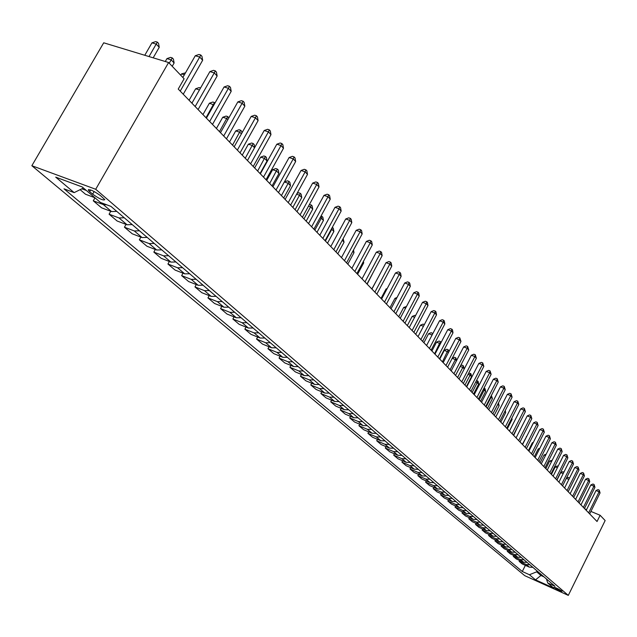 <?xml version="1.0" encoding="UTF-8"?>
<svg xmlns="http://www.w3.org/2000/svg" width="637" height="637" viewBox="0 0 637 637"><rect width="100%" height="100%" fill="white"/><g stroke="black" fill="none" stroke-linecap="round" stroke-linejoin="round"><path stroke-width="0.96" d="M561.85 591.064C558.331 588.803 555.695 587.553 553.951 587.322L554.198 587.601C557.717 589.854 560.345 591.104 562.089 591.335L561.85 591.064M31.85 165.716L524.745 575.665L568.3 595.38L95.709 189.269L31.85 165.716L103.712 42.798L168.606 62.514L95.709 189.269M168.606 62.514L184.109 78.789L178.233 89.061L597.044 521.512L600.126 515.277L590.905 511.415M89.658 191.618L92.644 194.158C99.364 198.887 103.417 200.711 104.81 199.636L100.519 195.647C93.75 190.869 89.674 189.038 88.296 190.137L89.658 191.618L90.629 189.937M83.455 188.011L74.155 192.629L63.995 188.831L522.292 571.508L525.366 565.353M74.155 192.629L55.706 177.142L82.213 186.952L100.431 202.455L110.918 206.372L554.978 586.271L547.724 582.99L553.696 588.07L535.526 579.853L529.419 574.725L522.292 571.508M600.126 515.277L605.15 520.548L568.3 595.38M586.581 509.608L584.782 508.852M541.346 574.606L540.917 575.474L543.95 576.835M537.087 570.959L536.657 571.827L540.917 575.474L535.526 579.853M86.377 190.495L81.839 188.815M532.851 567.336L529.307 567.121L522.157 563.912L519.139 561.356L519.593 560.441M527.094 562.407L523.518 562.2L516.32 558.975L513.247 556.372L513.717 555.432M521.225 557.391L517.634 557.184L510.38 553.943L507.251 551.292L507.729 550.336M515.253 552.287L511.63 552.08L504.329 548.823L501.136 546.116L501.63 545.145M509.17 547.079L505.515 546.872L498.166 543.6L494.917 540.853L495.419 539.857M502.967 541.776L499.289 541.577L491.891 538.289L488.579 535.478L489.089 534.467M496.653 536.37L492.942 536.171L485.49 532.866L482.113 530.008L482.639 528.973M490.211 530.86L486.477 530.669L478.968 527.348L475.528 524.434L476.07 523.375M483.65 525.246L479.884 525.055L472.32 521.719L468.816 518.749L469.365 517.666M476.954 519.521L473.164 519.338L465.543 515.978L461.968 512.952L462.534 511.845M470.13 513.685L466.308 513.502L458.632 510.133L454.985 507.044L455.566 505.905M463.171 507.729L459.317 507.554L451.585 504.162L447.859 501.008L448.456 499.854M456.068 501.653L452.182 501.478L444.395 498.078L440.597 494.861L441.21 493.675M448.822 495.451L444.897 495.283L437.054 491.86L433.184 488.587L433.805 487.369M441.425 489.12L437.468 488.961L429.569 485.521L425.612 482.177L426.257 480.935M433.869 482.663L429.887 482.504L421.925 479.056L417.888 475.632L418.549 474.358M426.161 476.062L422.14 475.919L414.122 472.447L409.997 468.959L410.674 467.654M418.286 469.326L414.233 469.182L406.151 465.703L401.939 462.136L402.64 460.798M410.244 462.446L406.159 462.311L398.014 458.807L393.714 455.168L394.43 453.799M402.027 455.415L397.902 455.288L389.701 451.768L385.305 448.05L386.038 446.641M393.626 448.233L389.47 448.106L381.197 444.578L376.706 440.772L377.462 439.331M385.043 440.884L380.846 440.764L372.518 437.221L367.923 433.335L368.704 431.854M376.26 433.375L372.032 433.264L363.631 429.704L358.934 425.723L359.738 424.21M367.278 425.691L363.01 425.588L354.554 422.012L349.745 417.944L350.573 416.383M358.098 417.832L353.79 417.745L345.262 414.154L340.349 409.989L341.201 408.389M348.694 409.79L344.354 409.71L335.763 406.103L330.73 401.843L331.606 400.195M339.075 401.565L334.696 401.485L326.033 397.87L320.881 393.507L321.789 391.819M329.225 393.133L324.806 393.069L316.071 389.438L310.8 384.971L311.732 383.235M319.137 384.509L314.678 384.453L305.879 380.807L300.481 376.236L301.444 374.445M308.802 375.663L304.303 375.623L295.433 371.96L289.899 367.278L290.894 365.431M298.22 366.609L293.673 366.578L284.731 362.899L279.062 358.105L280.089 356.202M287.359 357.325L282.772 357.301L273.767 353.615L267.954 348.694L269.013 346.743M276.235 347.802L271.601 347.794L262.524 344.099L256.56 339.051L257.659 337.037M264.817 338.04L260.151 338.04L250.986 334.337L244.879 329.162L246.017 327.084M253.112 328.015L248.39 328.039L239.162 324.321L232.887 319.01L234.066 316.868M241.089 317.736L236.327 317.767L227.019 314.041L220.585 308.595L221.803 306.381M228.747 307.177L223.945 307.225L214.558 303.491L207.949 297.893L209.215 295.608M216.078 296.332L211.221 296.404L201.762 292.662L194.97 286.913L196.292 284.548M203.06 285.193L198.155 285.28L188.616 281.53L181.641 275.622L183.01 273.177M189.675 273.751L184.722 273.846L175.111 270.096L167.937 264.021L169.354 261.488M175.916 261.974L170.915 262.094L161.225 258.335L153.843 252.093L155.324 249.473M161.758 249.863L156.71 250.007L146.94 246.248L139.352 239.823L140.888 237.107M147.195 237.41L142.099 237.569L132.249 233.803L124.438 227.194L126.038 224.383M132.201 224.582L127.05 224.765L117.12 220.999L109.086 214.191L110.75 211.277M116.762 211.373L111.563 211.58L101.554 207.813L93.265 200.806L94.985 197.82M94.873 197.725L85.509 194.237L80.119 189.667M106.801 204.835L103.321 204.565L93.265 200.806M124.231 217.758L119.055 217.958L109.086 214.191M139.455 230.785L134.327 230.96L124.438 227.194M154.242 243.43L149.162 243.581L139.352 239.823M168.606 255.724L163.582 255.851L153.843 252.093M182.564 267.667L177.588 267.779L167.937 264.021M196.14 279.285L191.219 279.372L181.641 275.622M209.35 290.583L204.469 290.655L194.97 286.913M222.202 301.58L217.368 301.635L207.949 297.893M234.711 312.281L229.925 312.321L220.585 308.595M246.901 322.704L242.156 322.728L232.887 319.01M258.765 332.856L254.075 332.872L244.879 329.162M270.335 342.754L265.685 342.754L256.56 339.051M281.61 352.404L276.999 352.388L267.954 348.694M292.606 361.808L288.043 361.784L279.062 358.105M303.331 370.981L298.809 370.941L289.899 367.278M313.794 379.939L309.311 379.883L300.481 376.236M324.01 388.674L319.567 388.618L310.8 384.971M333.979 397.201L329.584 397.138L320.881 393.507M343.717 405.538L339.362 405.458L330.73 401.843M353.232 413.676L348.909 413.588L340.349 409.989M362.533 421.63L358.241 421.535L349.745 417.944M371.618 429.402L367.366 429.298L358.934 425.723M380.496 436.998L376.284 436.886L367.923 433.335M389.183 444.427L385.011 444.308L376.706 440.772M397.679 451.697L393.539 451.569L385.305 448.05M405.992 458.807L401.883 458.672L393.714 455.168M414.13 465.766L410.053 465.631L401.939 462.136M422.084 472.582L418.055 472.431L409.997 468.959M429.879 479.247L425.882 479.096L417.888 475.632M437.515 485.776L433.55 485.617L425.612 482.177M444.992 492.178L441.059 492.011L433.184 488.587M452.318 498.445L448.416 498.269L440.597 494.861M459.492 504.584L455.622 504.408L447.859 501.008M466.531 510.603L462.685 510.42L454.985 507.044M473.426 516.503L469.612 516.32L461.968 512.952M480.187 522.284L476.404 522.093L468.816 518.749M486.819 527.954L483.061 527.762L475.528 524.434M493.317 533.519L489.598 533.328L482.113 530.008M499.703 538.982L496.008 538.783L488.579 535.478M505.961 544.332L502.298 544.133L494.917 540.853M512.1 549.588L508.469 549.381L501.136 546.116M518.136 554.747L514.521 554.54L507.251 551.292M524.052 559.812L520.469 559.604L513.247 556.372M529.865 564.788L526.313 564.573L519.139 561.356M529.419 574.725L536.657 571.827M546.458 578.977L547.724 582.99M180.231 91.115L199.7 57.051L202.654 60.26L183.249 94.236M182.851 77.467L195.28 55.738L199.7 57.051L200.759 55.005L201.937 56.295L202.654 60.26M195.28 55.738L198.991 54.479L200.759 55.005M153.175 57.832L159.25 47.305L156.224 44.112L151.964 42.838L144.766 55.276M151.964 42.838L155.635 41.62L157.339 42.122L149.026 56.566M157.339 42.122L158.549 43.404L159.25 47.305M195.161 106.53L214.279 72.913L217.137 76.034L198.091 109.564M191.912 103.178L209.899 71.591L214.279 72.913L215.29 70.874L216.429 72.124L217.137 76.034M209.899 71.591L213.538 70.349L215.29 70.874M209.645 121.492L228.412 88.312L231.191 91.33L212.487 124.43M206.412 118.156L224.073 86.974L228.412 88.312L229.392 86.274L230.498 87.484L231.191 91.33M224.073 86.974L227.656 85.74L229.392 86.274M223.698 136.007L242.14 103.25L244.839 106.188L226.461 138.858M220.49 132.695L237.84 101.912L242.14 103.25L243.079 101.219L244.154 102.398L244.839 106.188M237.84 101.912L241.359 100.686L243.079 101.219M172.213 66.304L174.116 62.983L171.178 59.886L166.958 58.604L165.286 61.51M166.958 58.604L170.557 57.394L172.253 57.903L169.267 63.214M172.253 57.903L173.423 59.145L174.116 62.983M184.38 74.792L181.513 73.908L180.741 75.254M181.513 73.908L185.494 72.841M199.445 89.952L195.647 88.774L189.093 100.272M195.647 88.774L199.134 87.58L200.544 88.017M237.354 150.101L255.469 117.765L258.096 120.616L240.038 152.872M234.161 146.805L251.209 116.42L255.469 117.765L256.369 115.735L257.42 116.874L258.096 120.616M251.209 116.42L254.665 115.201L256.369 115.735M213.905 104.938L209.39 103.218L202.948 114.572M209.39 103.218L212.814 102.024L214.462 102.549L206.014 117.741M214.462 102.549L214.956 103.075M250.612 163.797L268.424 131.859L270.972 134.638L253.215 166.488M247.443 160.524L264.196 130.513L268.424 131.859L269.292 129.837L270.303 130.951L270.972 134.638M264.196 130.513L267.596 129.303L269.292 129.837M263.503 177.102L281.013 145.562L283.489 148.262L266.035 179.714M260.35 173.845L276.824 144.209L281.013 145.562L281.841 143.548L282.836 144.631L283.489 148.262M276.824 144.209L280.169 143.006L281.841 143.548M276.028 190.041L293.251 158.892L295.656 161.511L278.496 192.581M272.899 186.808L289.102 157.53L293.251 158.892L294.055 156.877L295.011 157.928L295.656 161.511M289.102 157.53L292.391 156.336L294.055 156.877M288.219 202.622L305.155 171.855L307.496 174.403L290.615 205.098M285.105 199.413L301.046 170.493L305.155 171.855L305.927 169.848L306.867 170.867L307.496 174.403M301.046 170.493L304.279 169.307L305.927 169.848M300.075 214.868L316.74 184.467L319.018 186.944L302.408 217.273M296.985 211.675L312.663 183.098L316.74 184.467L317.481 182.469L318.396 183.464L319.018 186.944M312.663 183.098L315.856 181.919L317.481 182.469M227.847 119.645L226.828 118.562L222.743 117.256L216.413 128.475M222.743 117.256L226.111 116.077L227.743 116.595L219.462 131.628M227.743 116.595L228.826 117.909M241.391 133.921L239.775 132.225L235.73 130.911L229.503 141.995M235.73 130.911L239.042 129.741L240.659 130.259L232.537 145.125M240.659 130.259L241.678 131.333L241.964 132.902M254.545 147.8L252.379 145.507L248.358 144.193L242.235 155.141M248.358 144.193L251.623 143.03L253.231 143.556L245.253 158.255M253.231 143.556L254.219 144.599L254.736 147.458M260.063 173.551L267.046 160.986L264.634 158.438L260.66 157.124L254.633 167.945M260.66 157.124L263.869 155.961L265.462 156.487L257.627 171.035M265.462 156.487L266.425 157.506L267.046 160.986M272.047 185.924L278.926 173.503L276.569 171.027L272.628 169.713L266.696 180.398M272.628 169.713L275.789 168.558L277.366 169.084L269.674 183.48M277.366 169.084L278.305 170.079L278.926 173.503M311.612 226.78L328.015 196.737L330.237 199.158L313.89 229.129M308.547 223.611L323.978 195.376L328.015 196.737L328.732 194.747L329.624 195.718L330.237 199.158M323.978 195.376L327.115 194.205L328.732 194.747M283.72 197.98L290.488 185.701L288.195 183.289L281.411 195.591M284.381 181.935L287.398 180.82L288.959 181.346L289.875 182.317L290.488 185.701M288.959 181.346L288.195 183.289L284.349 181.991M322.855 238.389L339.003 208.697L341.161 211.046L325.061 240.675M319.798 235.236L334.998 207.328L339.003 208.697L339.688 206.714L340.556 207.654L341.161 211.046M334.998 207.328L338.088 206.165L339.688 206.714M295.09 209.716L301.755 197.581L299.525 195.233L292.837 207.391M297.057 193.385L298.705 192.772L300.258 193.298L301.15 194.237L301.755 197.581M300.258 193.298L299.525 195.233L296.587 194.229M333.796 249.688L349.697 220.346L351.807 222.639L335.954 251.918M330.77 246.559L345.732 218.977L349.697 220.346L350.358 218.364L351.202 219.287L351.807 222.639M345.732 218.977L348.773 217.822L350.358 218.364M306.166 221.158L312.735 209.159L310.561 206.866L303.976 218.897M309.375 204.549L311.27 204.947L312.138 205.862L312.735 209.159M311.27 204.947L310.561 206.866L308.499 206.157M344.466 260.7L360.12 231.693L362.174 233.922L346.56 262.874M341.456 257.595L356.187 230.323L360.12 231.693L360.765 229.726L361.585 230.618L362.174 233.922M356.187 230.323L359.188 229.177L360.765 229.726M316.971 232.314L323.437 220.45L321.319 218.212L314.829 230.108M321.064 215.975L322.848 217.193L323.437 220.45M322.003 216.293L321.319 218.212L320.077 217.782M354.857 271.434L370.288 242.753L372.287 244.934L356.903 273.552M351.871 268.352L366.386 241.391L370.288 242.753L370.901 240.794L371.697 241.67L372.287 244.934M366.386 241.391L369.341 240.253L370.901 240.794M327.506 243.191L333.876 231.462L331.805 229.28L325.419 241.041M332.323 227.313L333.294 228.245L333.876 231.462M332.474 227.369L331.805 229.28L331.344 229.113M364.993 281.904L380.193 253.542L382.144 255.668L366.992 283.967M362.023 278.839L376.324 252.172L380.193 253.542L380.791 251.591L381.571 252.443L382.144 255.668M376.324 252.172L379.238 251.042L380.791 251.591M337.777 253.805L344.06 242.195L342.244 240.284M343.136 238.652L344.06 242.195M374.882 292.112L389.86 264.06L391.763 266.139L376.825 294.119M371.928 289.063L386.022 262.699L389.86 264.06L390.433 262.118L391.19 262.954L391.763 266.139M386.022 262.699L388.896 261.576L390.433 262.118M384.525 302.065L399.288 274.324L401.143 276.354L386.42 304.032M381.595 299.04L395.489 272.962L399.288 274.324L399.837 272.397L400.585 273.209L401.143 276.354M395.489 272.962L398.324 271.848L399.837 272.397M393.937 311.788L408.492 284.349L410.308 286.324L395.792 313.699M391.022 308.778L404.726 282.987L408.492 284.349L409.026 282.422L409.75 283.218L410.308 286.324M404.726 282.987L407.521 281.88L409.026 282.422M403.125 321.271L417.474 294.127L419.25 296.054L404.933 323.142M400.235 318.285L413.739 292.773L417.474 294.127L417.991 292.216L418.7 292.988L419.25 296.054M413.739 292.773L416.494 291.674L417.991 292.216M412.099 330.539L426.249 303.682L427.984 305.561L413.867 332.363M409.225 327.569L422.546 302.328L426.249 303.682L426.75 301.779L427.435 302.535L427.984 305.561M422.546 302.328L425.269 301.237L426.75 301.779M420.858 339.585L434.824 313.014L436.512 314.853L422.586 341.368M418.007 336.639L431.145 311.66L434.824 313.014L435.302 311.119L435.979 311.851L436.512 314.853M431.145 311.66L433.829 310.577L435.302 311.119M429.418 348.431L443.201 322.131L444.849 323.93L431.106 350.175M423.892 342.722L428.613 333.716L432.077 335.022L426.583 345.501L439.554 320.777L443.201 322.131L443.663 320.244L444.315 320.96L444.849 323.93M439.554 320.777L442.205 319.702L443.663 320.244M437.786 357.07L451.386 331.041L452.995 332.801L439.442 358.774M434.975 354.164L447.771 329.695L451.386 331.041L451.824 329.162L452.477 329.87L452.995 332.801M447.771 329.695L450.383 328.628L451.824 329.162M445.964 365.511L459.381 339.752L460.965 341.472L447.58 367.183M443.177 362.628L455.797 338.406L459.381 339.752L459.81 337.881L460.965 341.472M455.797 338.406L458.377 337.347L459.81 337.881M453.966 373.776L467.208 348.272L468.752 349.952L455.543 375.4M451.187 370.909L463.656 346.926L467.208 348.272L467.622 346.409L468.752 349.952M463.656 346.926L466.204 345.875L467.622 346.409M461.785 381.85L474.86 356.601L476.372 358.249L463.33 383.442M459.03 378.999L471.332 355.263L474.86 356.601L475.266 354.753L476.372 358.249M471.332 355.263L473.856 354.22L475.266 354.753M469.437 389.748L482.352 364.754L483.825 366.363L470.95 391.309M466.698 386.922L478.849 363.416L482.352 364.754L482.735 362.915L483.825 366.363M478.849 363.416L481.341 362.381L482.735 362.915M476.93 397.48L489.678 372.733L491.119 374.301L478.403 399.009M474.207 394.669L486.206 371.403L489.678 372.733L490.052 370.901L491.119 374.301M486.206 371.403L488.659 370.368L490.052 370.901M484.255 405.044L496.844 380.536L498.261 382.081L485.705 406.541M481.556 402.258L493.404 379.214L496.844 380.536L497.21 378.72L498.261 382.081M493.404 379.214L495.833 378.187L497.21 378.72M491.43 412.457L503.867 388.18L505.252 389.693L492.847 413.923M488.746 409.687L500.451 386.858L503.867 388.18L504.217 386.372L505.252 389.693M500.451 386.858L502.848 385.847L504.217 386.372M498.452 419.711L510.747 395.665L512.1 397.146L499.838 421.145M495.785 416.956L507.355 394.351L510.747 395.665L511.081 393.865L512.1 397.146M507.355 394.351L509.727 393.34L511.081 393.865M505.332 426.814L517.475 402.998L518.805 404.447L506.694 428.215M502.689 424.083L514.115 401.684L517.475 402.998L517.801 401.206L518.805 404.447M514.115 401.684L516.456 400.681L517.801 401.206M512.068 433.773L524.076 410.18L525.382 411.598L513.406 435.151M509.441 431.058L520.74 408.866L524.076 410.18L524.386 408.397L525.382 411.598M520.74 408.866L523.057 407.871L524.386 408.397M518.677 440.589L530.541 417.211L531.815 418.605L519.983 441.935M516.066 437.89L527.229 415.913L530.541 417.211L530.844 415.443L531.815 418.605M527.229 415.913L529.514 414.926L530.844 415.443M525.151 447.27L536.872 424.115L538.13 425.476L526.425 448.591M522.555 444.594L533.591 422.809L536.872 424.115L537.166 422.347L538.13 425.476M533.591 422.809L535.852 421.829L537.166 422.347M531.489 453.823L543.082 430.875L544.309 432.204L532.747 455.121M528.909 451.163L539.826 429.577L543.082 430.875L543.369 429.123L544.309 432.204M539.826 429.577L542.063 428.605L543.369 429.123M537.708 460.24L549.174 437.5L550.376 438.813L538.942 461.514M535.144 457.597L545.941 436.21L549.174 437.5L549.444 435.756L550.376 438.813M545.941 436.21L548.154 435.246L549.444 435.756M543.807 466.539L555.146 443.997L556.324 445.287L545.009 467.789M541.259 463.911L551.937 442.715L555.146 443.997L555.408 442.269L556.324 445.287M551.937 442.715L554.126 441.752L555.408 442.269M549.787 472.718L560.998 450.375L562.16 451.633L550.973 473.936M547.263 470.106L557.813 449.093L560.998 450.375L561.253 448.655L562.16 451.633M557.813 449.093L559.979 448.137L561.253 448.655M555.655 478.777L566.747 456.633L567.878 457.868L556.818 479.972M553.139 476.181L563.578 455.359L566.747 456.633L566.994 454.914L567.878 457.868M563.578 455.359L565.728 454.404L566.994 454.914M561.412 484.717L572.384 462.765L573.499 463.983L562.551 485.896M558.912 482.145L569.239 461.499L572.384 462.765L572.615 461.061L573.499 463.983M569.239 461.499L571.365 460.551L572.615 461.061M347.81 264.156L353.997 252.674L352.763 251.376M353.511 249.991L353.997 252.674M357.596 274.26L363.695 262.906L363.01 262.189M363.424 261.417L363.695 262.906M367.151 284.126L373.011 272.732M377.072 279.444L371.833 288.967M386.81 289.246L386.062 288.975L381.014 298.442M386.062 288.975L387.2 288.521M396.31 298.825L394.956 298.331L389.979 307.703M394.956 298.331L397.01 297.511M405.578 308.189L403.659 307.48L398.746 316.756M403.659 307.48L406.478 306.493M414.623 317.337L412.163 316.422L407.314 325.603M412.163 316.422L414.759 315.371L415.515 315.649M423.454 326.279L420.484 325.165L415.698 334.258M420.484 325.165L423.048 324.122L424.338 324.607M428.613 333.716L431.145 332.689L432.857 333.549M432.077 335.022L432.531 333.207M440.398 343.797L436.576 342.085L431.91 351.003M436.576 342.085L439.076 341.058L440.454 341.583L434.585 353.766M440.454 341.583L441.107 342.427M448.52 352.365L444.363 350.278L439.761 359.101M444.363 350.278L446.84 349.259L448.201 349.777L442.42 361.848M448.201 349.777L448.997 351.457M456.474 360.749L455.375 359.587L450.08 369.763M452.262 358.185L454.436 357.285L455.781 357.803L456.713 360.279M455.781 357.803L455.375 359.587L452.166 358.36M464.246 368.942L462.812 367.438L457.589 377.51M460.591 365.67L461.873 365.136L463.21 365.654L464.269 368.895M463.21 365.654L462.812 367.438L460.201 366.426M466.388 386.603L471.539 376.634L470.098 375.121L464.938 385.098M468.728 373.011L471.062 373.959L471.539 376.634M470.488 373.346L470.098 375.121L468.052 374.325M473.554 394L478.65 384.135L477.232 382.646L472.136 392.535M476.548 380.472L478.172 381.483L478.65 384.135M477.607 380.886L477.232 382.646L475.728 382.057M480.577 401.254L485.609 391.476L484.231 390.019L479.183 399.813M484.04 388.052L485.139 388.849L485.609 391.476M484.59 388.267L484.231 390.019L483.236 389.629M487.464 408.357L492.433 398.674L491.079 397.241L486.095 406.947M491.382 395.481L492.433 398.674M491.43 395.497L491.079 397.241L490.578 397.05M494.208 415.324L499.121 405.721L497.792 404.328L492.871 413.939M498.468 402.942L499.121 405.721M500.817 422.148L505.674 412.641L504.711 411.613M505.292 410.475L505.674 412.641M507.299 428.844L512.108 419.417L511.503 418.78M511.861 418.071L512.108 419.417M513.661 435.413L518.16 425.803M518.311 425.5L518.407 426.065M526.616 436.576L522.34 444.371M526.345 436.464L526.759 436.289M533.018 443.049L532.341 442.771L528.376 450.614M532.341 442.771L533.384 442.317M539.284 449.396L538.225 448.966L534.308 456.729M538.225 448.966L539.865 448.241M567.057 490.554L577.91 468.792L579.009 469.979L568.18 491.708M564.581 487.99L574.797 467.526L577.91 468.792L578.141 467.096L579.009 469.979M574.797 467.526L576.899 466.587L578.141 467.096M545.439 455.622L544.006 455.041L540.128 462.741M544.006 455.041L546.18 454.149M572.607 496.279L583.341 474.7L584.416 475.871L573.698 497.409M570.139 493.731L580.251 473.442L583.341 474.7L583.564 473.012L584.416 475.871M580.251 473.442L582.329 472.511L583.564 473.012M551.467 461.729L549.683 461.005L545.845 468.641M549.683 461.005L552.199 460.272M578.046 501.892L588.676 480.505L589.727 481.652L579.121 503.007M575.601 499.368L585.602 479.247L588.676 480.505L588.891 478.825L589.727 481.652M585.602 479.247L587.656 478.323L588.891 478.825M557.375 467.733L555.249 466.865L551.451 474.438M555.249 466.865L557.295 465.95L558.108 466.284M583.388 507.41L593.907 486.198L594.942 487.329L584.447 508.509M580.96 504.902L590.857 484.948L593.907 486.198L594.114 484.534L594.942 487.329M590.857 484.948L592.896 484.032L594.114 484.534M563.18 473.617L560.719 472.614L556.961 480.123M560.719 472.614L562.75 471.714L563.896 472.184M588.636 512.833L599.051 491.796L600.062 492.903L589.679 513.908M586.223 510.333L596.017 490.554L599.051 491.796L599.242 490.14L600.062 492.903M596.017 490.554L598.032 489.638L599.242 490.14M566.436 478.108L568.1 477.368L569.518 478.1M568.865 479.406L566.317 478.355M569.152 478.841L569.287 477.854M111.563 211.58L103.321 204.565M127.05 224.765L119.055 217.958M142.099 237.569L134.327 230.96M156.71 250.007L149.162 243.581M170.915 262.094L163.582 255.851M184.722 273.846L177.588 267.779M198.155 285.28L191.219 279.372M211.221 296.404L204.469 290.655M223.945 307.225L217.368 301.635M236.327 317.767L229.925 312.321M248.39 328.039L242.156 322.728M260.151 338.04L254.075 332.872M271.601 347.794L265.685 342.754M282.772 357.301L276.999 352.388M293.673 366.578L288.043 361.784M304.303 375.623L298.809 370.941M314.678 384.453L309.311 379.883M324.806 393.069L319.567 388.618M334.696 401.485L329.584 397.138M344.354 409.71L339.362 405.458M353.79 417.745L348.909 413.588M363.01 425.588L358.241 421.535M372.032 433.264L367.366 429.298M380.846 440.764L376.284 436.886M389.47 448.106L385.011 444.308M397.902 455.288L393.539 451.569M406.159 462.311L401.883 458.672M414.233 469.182L410.053 465.631M422.14 475.919L418.055 472.431M429.887 482.504L425.882 479.096M437.468 488.961L433.55 485.617M444.897 495.283L441.059 492.011M452.182 501.478L448.416 498.269M459.317 507.554L455.622 504.408M466.308 513.502L462.685 510.42M473.164 519.338L469.612 516.32M479.884 525.055L476.404 522.093M486.477 530.669L483.061 527.762M492.942 536.171L489.598 533.328M499.289 541.577L496.008 538.783M505.515 546.872L502.298 544.133M511.63 552.08L508.469 549.381M517.634 557.184L514.521 554.54M523.518 562.2L520.469 559.604M529.307 567.121L526.313 564.573M94.165 191.522L92.644 194.158M88.662 189.5L88.296 190.137"/></g></svg>

